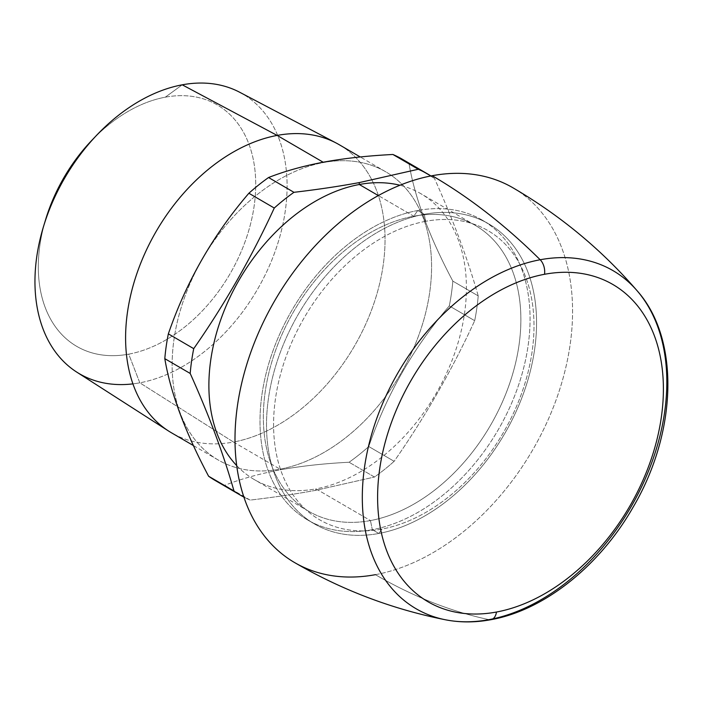 <?xml version="1.0" encoding="UTF-8"?>
<svg xmlns="http://www.w3.org/2000/svg" width="703" height="703" viewBox="0 0 703 703"><rect width="100%" height="100%" fill="white"/><g stroke="black" fill="none" stroke-linecap="round" stroke-linejoin="round"><path stroke-width="0.53" stroke-dasharray="3.52 2.64" d="M44.72 222.675A139.677 95.977 120.2 0 0 128.728 354.145A139.677 95.977 120.2 0 0 254.178 205.786A139.677 95.977 120.2 0 0 165.302 97.181A139.677 95.977 120.2 0 0 93.93 138.166M132.92 383.873A161.989 111.302 120.2 0 0 139.809 382.819L128.728 354.145A139.677 95.977 -59.8 0 1 45.73 219.239M91.443 140.741A139.677 95.977 -59.8 0 1 165.302 97.181L182.226 84.817L165.302 97.181A139.677 95.977 -59.8 0 1 254.178 205.786A139.677 95.977 -59.8 0 1 128.728 354.145L139.809 382.819A161.989 111.302 120.2 0 0 285.304 210.768A161.989 111.302 120.2 0 0 182.226 84.817M239.661 92.242A161.989 111.302 -59.8 0 1 276.077 248.686A161.989 111.302 -59.8 0 1 139.809 382.819L233.501 442.046A166.681 114.527 120.2 0 0 359.11 337.677A166.681 114.527 120.2 0 0 371.975 180.135A166.681 114.527 120.2 0 0 336.236 143.052M168.553 431.009A166.681 114.527 120.2 0 0 218.774 443.769A166.681 114.527 120.2 0 0 233.501 442.046L139.809 382.819A161.989 111.302 -59.8 0 1 76.697 372.08M339.197 144.695A166.681 114.527 -59.8 0 1 371.975 180.135A166.681 114.527 -59.8 0 1 359.11 337.677A166.681 114.527 -59.8 0 1 233.501 442.046L280.031 469.147A166.681 114.527 120.2 0 0 419.445 333.415A166.681 114.527 120.2 0 0 385.736 171.796A166.681 114.527 120.2 0 0 323.679 162.516L323.178 162.226L323.679 162.516A166.681 114.527 120.2 0 0 184.265 298.248A166.681 114.527 120.2 0 0 217.974 459.867A166.681 114.527 120.2 0 0 280.031 469.147L233.501 442.046A166.681 114.527 -59.8 0 1 218.774 443.769A166.681 114.527 -59.8 0 1 171.444 432.776M323.978 162.077L323.679 162.516A166.681 114.527 -59.8 0 1 429.735 292.114A166.681 114.527 -59.8 0 1 280.031 469.147L280.181 469.85C300.787 466.089 323.758 463.549 349.083 462.249A185.891 127.726 120.2 0 0 368.759 446.528C386.676 394.453 413.522 347.581 449.296 305.91A185.891 127.726 120.2 0 0 452.829 281.112C429.296 236.726 414.7 197.534 409.032 163.544C414.7 197.534 429.296 236.726 452.829 281.112A185.891 127.726 -59.8 0 1 449.296 305.91C413.522 347.581 386.676 394.453 368.759 446.528A185.891 127.726 -59.8 0 1 349.083 462.249C323.758 463.549 300.787 466.089 280.181 469.85L280.031 469.147A166.681 114.527 -59.8 0 1 173.975 339.549A166.681 114.527 -59.8 0 1 323.679 162.516L323.978 162.077M222.306 484.209A185.891 127.726 120.2 0 0 224.749 485.307C241.243 478.848 259.715 473.699 280.181 469.85C259.715 473.699 241.243 478.848 224.749 485.307A185.891 127.726 -59.8 0 1 215.276 480.527M250.136 500.088L224.749 485.307L250.136 500.088C273.37 497.364 295.137 494.13 315.436 490.378L374.471 477.029L349.083 462.249L374.471 477.029A185.891 127.726 120.2 0 0 394.146 461.309L368.759 446.528L394.146 461.309C425.157 416.853 452.003 369.98 474.692 320.691L449.296 305.91L474.692 320.691A185.891 127.726 120.2 0 0 478.216 295.893L452.829 281.112L478.216 295.893C467.776 259.126 453.171 219.942 434.428 178.334L409.032 163.544L434.428 178.334A185.891 127.726 120.2 0 0 430.895 175.952A185.891 127.726 -59.8 0 1 434.428 178.334C453.171 219.942 467.776 259.126 478.216 295.893A185.891 127.726 -59.8 0 1 474.692 320.691C452.003 369.98 425.157 416.853 394.146 461.309A185.891 127.726 -59.8 0 1 374.471 477.029L315.436 490.378C295.137 494.13 273.37 497.364 250.136 500.088A185.891 127.726 -59.8 0 1 243.879 497.091A185.891 127.726 120.2 0 0 250.136 500.088M402.362 159.247A185.891 127.726 -59.8 0 1 409.032 163.544M236.691 465.588A165.442 113.675 120.2 0 0 315.99 488.857L315.436 490.378L315.99 488.857A165.442 113.675 120.2 0 0 459.173 338.908A165.442 113.675 120.2 0 0 399.945 185.249A165.442 113.675 -59.8 0 1 420.904 193.712A165.442 113.675 -59.8 0 1 454.366 354.127A165.442 113.675 -59.8 0 1 315.99 488.857L370.455 520.572A165.442 113.675 120.2 0 0 508.831 385.842A165.442 113.675 120.2 0 0 475.369 225.426A165.442 113.675 120.2 0 0 413.777 216.216L378.328 195.575L413.777 216.216A165.442 113.675 120.2 0 0 275.4 350.946A165.442 113.675 120.2 0 0 308.863 511.362A165.442 113.675 120.2 0 0 370.455 520.572L315.99 488.857A165.442 113.675 -59.8 0 1 254.389 479.639A165.442 113.675 -59.8 0 1 236.691 465.588M417.749 210.505A173.5 119.211 120.2 0 0 261.92 394.778A173.5 119.211 120.2 0 0 372.326 529.684L370.455 520.572A165.442 113.675 -59.8 0 1 265.18 391.931A165.442 113.675 -59.8 0 1 413.777 216.216L417.749 210.505L413.777 216.216A165.442 113.675 -59.8 0 1 519.051 344.857A165.442 113.675 -59.8 0 1 370.455 520.572L372.326 529.684A173.5 119.211 120.2 0 0 528.146 345.41A173.5 119.211 120.2 0 0 417.749 210.505A173.5 119.211 -59.8 0 1 482.346 220.171A173.5 119.211 -59.8 0 1 517.434 388.399A173.5 119.211 -59.8 0 1 372.326 529.684L378.829 533.472A173.5 119.211 120.2 0 0 523.946 392.186A173.5 119.211 120.2 0 0 488.849 223.958A173.5 119.211 120.2 0 0 424.252 214.301L417.749 210.505L424.252 214.301A173.5 119.211 120.2 0 0 279.135 355.586A173.5 119.211 120.2 0 0 314.232 523.814A173.5 119.211 120.2 0 0 378.829 533.472L372.326 529.684A173.5 119.211 -59.8 0 1 307.729 520.027A173.5 119.211 -59.8 0 1 272.632 351.79A173.5 119.211 -59.8 0 1 417.749 210.505M425.684 221.304A167.305 114.949 120.2 0 0 275.427 398.996A167.305 114.949 120.2 0 0 381.887 529.078L378.829 533.472A173.5 119.211 -59.8 0 1 268.432 398.566A173.5 119.211 -59.8 0 1 424.252 214.301L425.684 221.304L424.252 214.301A173.5 119.211 -59.8 0 1 534.649 349.198A173.5 119.211 -59.8 0 1 378.829 533.472L381.887 529.078A167.305 114.949 120.2 0 0 532.145 351.386A167.305 114.949 120.2 0 0 425.684 221.304A167.305 114.949 -59.8 0 1 532.145 351.386A167.305 114.949 -59.8 0 1 381.887 529.078A167.305 114.949 -59.8 0 1 275.427 398.996A167.305 114.949 -59.8 0 1 425.684 221.304M490.949 619.686A12.39 7.751 79.5 0 1 488.954 619.651A195.636 134.422 -59.8 0 1 445.614 619.818M637.19 290.84A195.636 134.422 -59.8 0 1 644.176 481.239A195.636 134.422 -59.8 0 1 488.954 619.651C450.711 611.452 412.863 596.46 375.393 574.676C412.863 596.46 450.711 611.452 488.954 619.651M512.926 187.78A216.876 149.01 -59.8 0 1 556.785 398.065A216.876 149.01 -59.8 0 1 375.393 574.676A216.876 149.01 -59.8 0 1 294.654 562.602M375.393 574.676A216.876 149.01 120.2 0 0 570.177 344.338A216.876 149.01 120.2 0 0 432.178 175.706M217.974 459.867L193.422 445.57M385.736 171.796L360.279 156.971M475.369 225.426L420.904 193.712M308.863 511.362L254.389 479.639M488.849 223.958L482.346 220.171M314.232 523.814L307.729 520.027"/><path stroke-width="1.05" d="M93.93 138.166A139.677 95.977 120.2 0 0 44.72 222.675M182.226 84.817L277.14 135.415A166.681 114.527 120.2 0 0 138.553 268.871A166.681 114.527 120.2 0 0 168.553 431.009L76.697 372.08A161.989 111.302 -59.8 0 1 47.54 214.52A161.989 111.302 -59.8 0 1 182.226 84.817A161.989 111.302 -59.8 0 1 239.661 92.242L336.236 143.052A166.681 114.527 120.2 0 0 277.14 135.415L182.226 84.817A161.989 111.302 120.2 0 0 96.575 135.336A161.989 111.302 120.2 0 0 43.56 226.375A161.989 111.302 120.2 0 0 132.92 383.873M43.56 226.375L45.73 219.239A139.677 95.977 -59.8 0 1 91.443 140.741L96.575 135.336M193.422 445.57L171.444 432.776A166.681 114.527 -59.8 0 1 137.726 271.147A166.681 114.527 -59.8 0 1 277.14 135.415L323.178 162.226L277.14 135.415A166.681 114.527 -59.8 0 1 339.197 144.695L360.279 156.971M409.032 163.544A185.891 127.726 120.2 0 0 392.889 154.475C367.564 155.776 344.593 158.307 323.978 162.077C303.52 165.926 285.04 171.075 268.555 177.525A185.891 127.726 120.2 0 0 248.88 193.246C213.097 234.916 186.251 281.798 168.342 333.863A185.891 127.726 120.2 0 0 164.81 358.662C170.477 392.652 185.074 431.835 208.606 476.23A185.891 127.726 120.2 0 0 222.306 484.209M248.88 193.246A185.891 127.726 -59.8 0 1 268.555 177.525L293.942 192.314A185.891 127.726 120.2 0 0 274.267 208.035L248.88 193.246L274.267 208.035C251.577 257.333 224.723 304.206 193.729 348.653L168.342 333.863C186.251 281.798 213.097 234.916 248.88 193.246M240.663 495.307A185.891 127.726 120.2 0 0 243.879 497.091A185.891 127.726 -59.8 0 1 233.994 491.01A185.891 127.726 120.2 0 0 240.663 495.307L215.276 480.527A185.891 127.726 -59.8 0 1 208.606 476.23L233.994 491.01C223.554 454.243 208.949 415.06 190.197 373.451C208.949 415.06 223.554 454.243 233.994 491.01L208.606 476.23C185.074 431.835 170.477 392.652 164.81 358.662L190.197 373.451A185.891 127.726 -59.8 0 1 193.729 348.653A185.891 127.726 120.2 0 0 190.197 373.451L164.81 358.662A185.891 127.726 -59.8 0 1 168.342 333.863L193.729 348.653C224.723 304.206 251.577 257.333 274.267 208.035A185.891 127.726 -59.8 0 1 293.942 192.314L268.555 177.525C285.04 171.075 303.52 165.926 323.978 162.077C344.593 158.307 367.564 155.776 392.889 154.475A185.891 127.726 -59.8 0 1 402.362 159.247L427.758 174.036A185.891 127.726 120.2 0 0 418.276 169.256L392.889 154.475L418.276 169.256L359.233 182.604C338.934 186.357 317.167 189.59 293.942 192.314C317.167 189.59 338.934 186.357 359.233 182.604L359.303 184.502A165.442 113.675 120.2 0 0 226.876 304.179A165.442 113.675 120.2 0 0 236.691 465.588A165.442 113.675 -59.8 0 1 226.876 304.179A165.442 113.675 -59.8 0 1 359.303 184.502L359.233 182.604L418.276 169.256A185.891 127.726 -59.8 0 1 430.895 175.952A185.891 127.726 120.2 0 0 427.758 174.036M399.945 185.249A165.442 113.675 120.2 0 0 359.303 184.502A165.442 113.675 -59.8 0 1 399.945 185.249M378.328 195.575L359.303 184.502L378.328 195.575M496.467 612.032A183.597 126.145 -59.8 0 1 379.638 469.279A183.597 126.145 -59.8 0 1 544.535 274.284A183.597 126.145 -59.8 0 1 661.365 417.037A183.597 126.145 -59.8 0 1 496.467 612.032A12.39 7.751 79.5 0 1 490.949 619.686A12.39 7.751 -100.5 0 0 496.467 612.032A183.597 126.145 120.2 0 0 661.365 417.037A183.597 126.145 120.2 0 0 544.535 274.284A183.597 126.145 120.2 0 0 379.638 469.279A183.597 126.145 120.2 0 0 496.467 612.032M445.614 619.818C392.573 609.281 342.247 590.212 294.654 562.602A216.876 149.01 -59.8 0 1 250.786 352.317A216.876 149.01 -59.8 0 1 432.178 175.706C469.63 197.552 505.633 225.566 540.176 259.75A12.39 7.751 79.5 0 1 544.535 274.284A12.39 7.751 -100.5 0 0 540.176 259.75A195.636 134.422 -59.8 0 1 637.19 290.84A195.636 134.422 120.2 0 0 540.176 259.75C505.633 225.566 469.63 197.552 432.178 175.706A216.876 149.01 -59.8 0 1 512.926 187.78C560.432 215.557 601.847 249.908 637.19 290.84A195.636 134.422 120.2 0 1 644.176 481.239A195.636 134.422 120.2 0 1 488.954 619.651A12.39 7.751 -100.5 0 0 490.949 619.686C475.254 622.603 460.14 622.638 445.614 619.818A195.636 134.422 -59.8 0 1 370.006 440.245A195.636 134.422 -59.8 0 1 540.176 259.75A195.636 134.422 120.2 0 0 370.006 440.245A195.636 134.422 120.2 0 0 445.614 619.818A195.636 134.422 120.2 0 0 488.954 619.651M432.178 175.706A216.876 149.01 120.2 0 0 237.394 406.044A216.876 149.01 120.2 0 0 375.393 574.676M490.949 619.686C544.201 610.248 599.492 565.994 632.867 507.61C677.086 432.89 680.381 339.338 637.19 290.84"/></g></svg>
